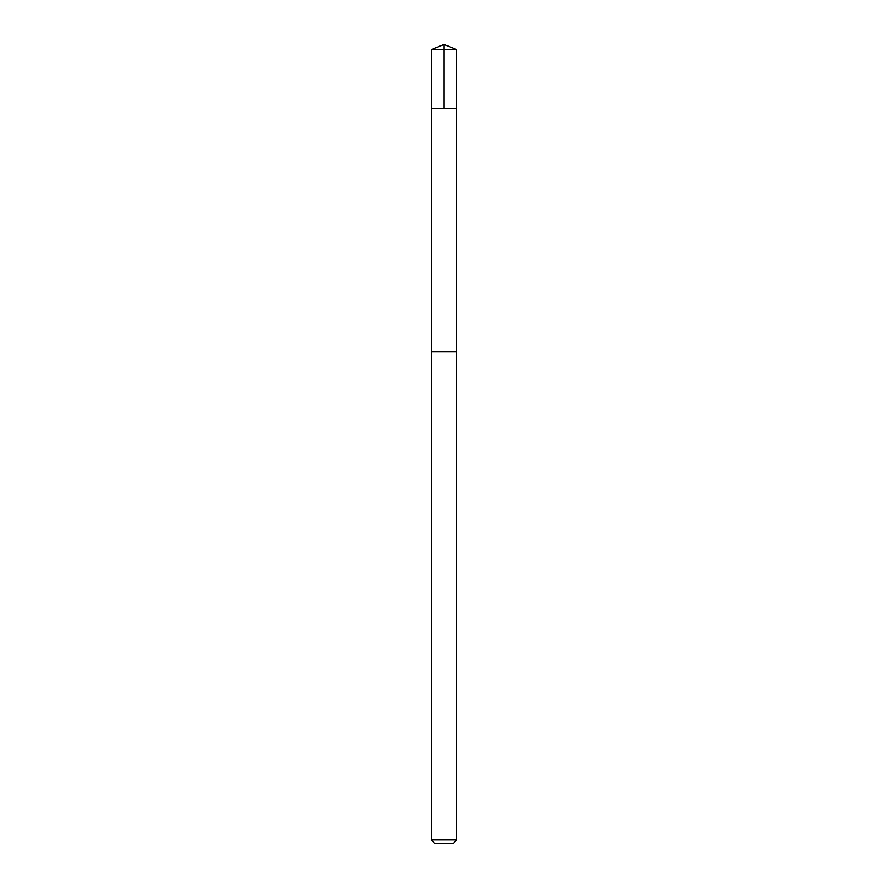 <?xml version="1.0" encoding="UTF-8"?>
<svg xmlns="http://www.w3.org/2000/svg" width="888" height="888" viewBox="0 0 888 888"><rect width="100%" height="100%" fill="white"/><g stroke="black" fill="none" stroke-linecap="round" stroke-linejoin="round"><path stroke-width="1.33" d="M431.213 108.336L456.787 108.336L456.787 49.695L431.213 49.695L431.213 108.336L456.787 108.336L456.765 351.781L431.235 351.781L431.213 108.336M444.755 351.781L431.213 351.781L431.213 839.904L456.787 839.904L456.787 351.781L444.755 351.781M456.787 839.904L453.102 843.6L434.898 843.6L431.213 839.904M444 108.336L444 44.4L431.213 49.695M444 44.4L456.787 49.695"/></g></svg>
